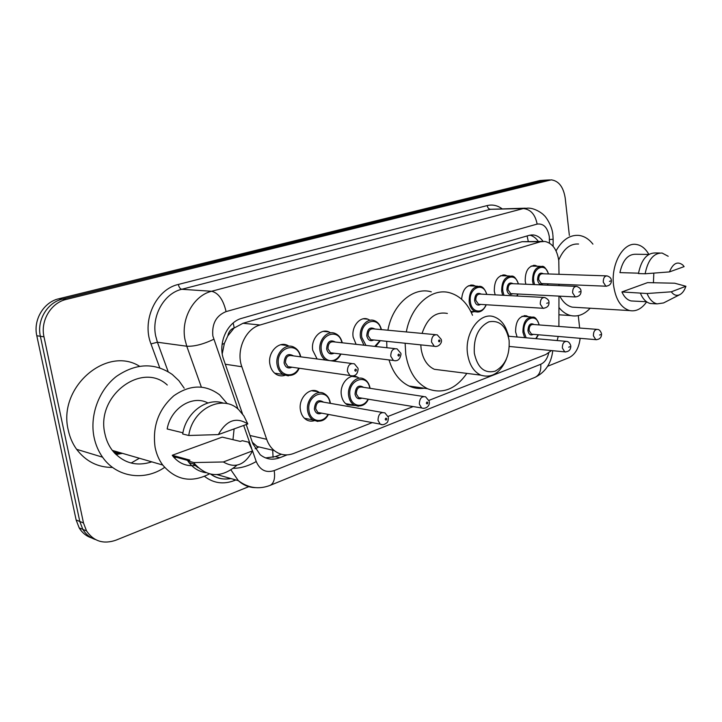 <?xml version="1.0" encoding="UTF-8"?>
<svg xmlns="http://www.w3.org/2000/svg" width="722" height="722" viewBox="0 0 722 722"><rect width="100%" height="100%" fill="white"/><g stroke="black" fill="none" stroke-linecap="round" stroke-linejoin="round"><path stroke-width="1.08" d="M354.89 405.484L347.309 404.861C344.159 402.948 342.201 399.771 341.407 395.322C339.241 384.113 349.656 372.651 357.625 377.209L359.24 378.22M314.269 420.7C311.299 421.567 308.52 421.161 305.938 419.491C303.041 417.469 301.218 414.383 300.46 410.24C298.024 398.282 309.918 386.243 318.357 391.838L319.458 392.578M517.105 337.003L515.598 331.867C515.598 321.173 519.19 315.821 526.374 315.794L528.441 316.75M317.111 358.978L312.752 350.332C310.559 339.159 320.64 327.878 328.952 331.93L330.676 332.869M284.964 375.341C281.914 376.288 279.017 375.963 276.264 374.366C272.898 372.236 270.777 368.879 269.911 364.276C267.429 352.327 279.026 340.45 287.897 345.567L289.035 346.226M474.02 311.66L471.258 312.409M356.108 344.331L353.166 337.174C351.217 326.651 360.107 315.902 367.877 319.169L370.025 320.27M495.166 294.856L494.308 291.237C494.209 280.696 497.756 275.29 504.958 275.01L507.232 275.93M525.869 284.233L525.219 281.174C525.12 271.057 528.432 265.795 535.173 265.38L537.421 266.256M559.008 274.306L558.801 260.75C557.113 249.622 552.483 243.188 544.92 241.437L540.363 241.798L260.082 324.999C245.408 328.772 235.796 350.468 241.843 366.74L266.671 439.292C268.313 444.003 270.84 447.766 274.252 450.573C280.145 455.104 286.625 456.06 293.673 453.461L372.272 422.614M227.773 335.947L234.244 327.86C230.787 329.079 228.63 331.777 227.773 335.947L224.398 343.383L222.241 353.753M273.087 457.36L272.69 450.492L273.34 450.357M252.375 442.306L258.124 447.387L255.164 448.741M542.168 241.419L522.078 241.699L242.998 323.275L234.677 327.743M558.9 326.443L558.963 296.11M558.99 285.641L558.99 284.269M428.949 400.376L545.841 354.502L551.455 350.567M557.149 340.549L558.214 336.452M388.048 416.432L413.155 406.576M461.62 299.242C462.585 289.576 466.457 284.883 473.244 285.154L475.518 286.111M543.07 241.347C540.426 237.619 537.258 235.498 533.576 234.975L529.199 235.336L241.897 318.294C227.186 321.976 217.584 343.41 223.667 359.556L242.529 413.932M529.849 235.164C533.125 235.959 535.95 238.034 538.314 241.401M116.865 451.728L113.841 452.279L116.865 451.728M120.682 452.838L115.078 453.633M580.145 338.32C578.945 348.121 575.208 354.574 568.936 357.688L547.628 366.271M248.783 486.664L115.89 540.2C103.481 544.451 93.698 541.365 86.541 530.923L83.481 522.954L43.988 336.822C40.215 320.758 51.045 302.771 66.162 299.44L551.283 179.85C558.81 180.924 563.458 187.034 565.218 198.162L569.351 235.39M578.268 315.622L579.649 328.032M91.721 537.98C86.387 536.238 82.209 532.872 79.185 527.89L76.135 519.993L36.804 335.739C33.05 319.837 43.789 302.049 58.816 298.764L539.857 180.545L546.825 180.058L62.471 299.098L544.28 180.338L548.738 180.13M36.804 335.739L40.378 336.281C36.614 320.297 47.399 302.41 62.471 299.098C47.399 302.41 36.614 320.297 40.378 336.281L79.79 521.464L40.378 336.281L43.988 336.822M95.43 539.533C90.079 537.791 85.882 534.415 82.849 529.397L79.79 521.464L82.849 529.397C85.882 534.415 90.079 537.791 95.43 539.533M246.211 424.545L252.899 443.831L260.182 454.707C266.111 459.345 272.654 460.356 279.82 457.721L287.058 454.887M281.372 454.264L275.317 456.62L265.633 457.919M114.771 453.317L119.726 452.559M539.857 180.545L545.444 180.121M556.048 250.868C562.23 239.903 569.82 234.74 578.818 235.39C584.179 236.067 588.881 238.982 592.915 244.126M646.668 301.841C641.723 308.835 636.064 311.751 629.701 310.586C620.929 307.888 615.532 299.332 613.519 284.919C610.893 263.837 623.447 241.978 636.272 244.442C641.317 245.227 645.513 248.539 648.87 254.397M558.72 260.046C563.575 248.846 570.19 243.504 578.566 244.027M679.853 294.63L663.554 302.942L657.065 303.881C652.823 302.834 649.484 299.386 647.056 293.52L621.913 291.941L647.58 282.618L674.7 283.214L685.9 286.264C684.51 290.397 682.498 293.186 679.853 294.63C676.658 296.119 673.807 295.181 671.298 291.814L685.9 286.264M633.889 301.092L631.145 300.948C627.283 300.027 624.205 297.031 621.913 291.941M671.298 291.814L647.056 293.52M653.365 303.682L650.432 303.529C646.181 302.491 642.833 299.052 640.405 293.213M638.519 273.169L619.927 272.618C622.671 260.236 627.959 254.117 635.784 254.252L648.798 254.442M653.816 273.142L653.428 282.834M576.364 307.401L572.302 307.157C567.221 305.957 563.061 302.292 559.821 296.155M590.181 308.222C584.297 314.539 577.862 316.994 570.858 315.586C566.418 314.53 562.438 311.841 558.936 307.509M669.438 271.914C673.012 263.277 677.462 260.967 682.795 265.001L684.122 266.617L669.438 271.914L645.125 273.773C647.95 259.875 653.609 252.962 662.11 253.043L668.193 256.265M645.125 273.773L638.456 273.575C641.271 259.749 646.939 252.871 655.45 252.953L659.746 253.007M474.327 353.157C473.524 337.607 478.343 327.183 488.785 321.868C499.471 319.837 506.248 325.983 509.1 340.315C509.894 355.323 505.229 365.612 495.102 371.189C484.417 373.752 477.495 367.742 474.327 353.157M506.266 359.439C500.039 373.229 491.538 378.463 480.744 375.142C473.668 371.704 469.273 364.655 467.576 354.006C464.228 333.113 480.058 311.444 494.083 316.832C501.591 319.638 506.393 326.335 508.505 336.912M447.378 313.447C435.727 311.29 427.298 317.951 422.072 333.411M420.791 344.872L421.143 348.988C422.866 359.195 427.262 365.964 434.319 369.294L442.532 370.332M466.854 373.391C455.654 389.311 442.532 394.42 427.469 388.698C415.917 382.795 408.679 371.361 405.773 354.385L405.123 343.239M406.324 331.94C410.971 305.541 431.991 287.392 449.914 292.825C459.986 295.83 467.522 303.312 472.513 315.27M386.875 347.733L386.712 341.316M387.894 330.225C392.488 304.296 413.408 286.481 431.287 291.832M424.103 388.21C418.931 388.968 413.914 388.246 409.049 386.026C399.609 381.424 392.93 372.723 389.023 359.926M164.616 467.387C144.481 481.339 116.603 477.495 102.569 457.179C98.472 451.385 95.647 444.788 94.086 437.397C89.501 415.412 98.914 389.97 116.341 376.46C135.944 363.049 154.589 362.381 172.26 374.456L178.866 380.665L184.209 388.192M112.596 467.441C97.894 467.513 85.9 461.466 76.622 449.319C72.588 443.705 69.808 437.324 68.274 430.186C57.48 387.317 106.621 345.531 139.463 366.207M209.38 473.921C191.375 483.208 175.816 480.247 162.712 465.022C158.975 459.932 156.439 454.039 155.104 447.333C152.279 426.531 158.515 409.347 173.812 395.773C190.085 384.492 205.355 384.185 219.641 394.844L227.286 403.706M151.773 461.854C136.169 466.836 123.011 463.028 112.325 450.411C108.697 445.609 106.224 440.059 104.907 433.769C95.557 395.71 142.044 361.28 167.287 385.016M198.135 467.675L193.027 463.813M236.852 465.257C221.862 477.955 207.972 477.666 195.175 464.408L193.857 462.567L187.801 460.898L189.895 460.122L172.233 455.275L222.195 437.126L240.354 441.422L242.312 440.7L248.539 442.171L252.565 450.871C244.92 465.13 235.182 468.831 223.351 461.972L252.565 450.871M195.969 465.392C186.845 466.665 179.218 463.668 173.072 456.394L172.233 455.275M223.351 461.972L193.857 462.567M205.689 472.666C199.082 471.61 193.559 468.298 189.11 462.721L187.801 460.898M182.928 432.803L167.17 428.976C170.708 408.065 192.702 394.546 207.936 402.993M234.108 428.904L232.971 439.68M139.355 458.253L131.124 463.037M218.351 434.59C226.419 420.213 236.238 416.666 247.808 423.967L218.351 434.59L188.749 435.483C192.467 408.544 222.854 393.743 238.72 409.708L243.892 415.944L247.808 423.967M188.749 435.483L182.702 434.003C185.843 412.47 206.988 396.965 223.45 403.147M174.237 457.766L176.177 457.252M173.903 457.396L175.302 457.008M222.087 344.421L224.398 343.383M528.26 241.347L527.105 235.932M234.244 327.86L233.161 323.005M522.078 241.699L540.363 241.798M250.011 435.501L266.671 439.292M225.291 364.24L241.843 366.74M242.998 323.275L260.082 324.999M549.46 243.097L549.316 236.762C547.628 227.502 543.567 223.279 537.132 224.091L226.076 311.606C216.167 315.64 211.763 323.754 212.846 335.965L237.989 409.067M201.339 387.064L186.772 346.226L184.994 339.602C180.69 318.772 193.767 295.46 211.591 291.273L523.306 208.55L528.143 208.098C535.381 208.089 543.251 214.055 544.036 215.391C545.092 215.725 552.113 225.3 552.826 234.479M159.752 367.814L150.961 343.907C141.548 320.297 156.151 289.242 178.343 284.45L487.197 205.571C487.657 207.873 488.749 209.118 490.473 209.308L523.306 208.55C530.652 209.335 535.264 214.515 537.132 224.091M226.076 311.606C223.269 299.675 218.441 292.897 211.591 291.273L181.727 289.287C164.192 293.303 151.394 315.749 155.654 335.847L157.414 342.237L186.772 346.226C194.299 346.587 203.288 344.277 213.721 339.286M487.197 205.571C492.413 204.326 497.341 205.373 501.989 208.712M525.246 208.171L490.473 209.308L181.727 289.287C180.148 288.908 179.02 287.293 178.343 284.45M235.859 479.959L234.118 480.644C223.324 484.652 213.45 483.226 204.497 476.367M66.162 299.44L58.816 298.764M83.481 522.954L76.135 519.993M150.961 343.907L157.414 342.237L168.163 371.668M255.218 487.63C248.855 487.458 243.224 485.13 238.332 480.653L230.977 469.968M210.95 474.264C216.979 478.46 223.621 479.886 230.878 478.551M243.684 425.457L251.581 448.163M252.547 450.925L256.229 461.529C259.965 470.121 265.949 473.145 274.189 470.591L540.733 364.267C544.659 362.48 547.339 358.69 548.756 352.923M234 479.426L234.118 480.644M233.359 468.307C240.85 468.253 248.476 465.997 256.229 461.529M274.189 470.591C275.299 478.325 273.972 483.244 270.208 485.337L269.847 485.482M540.733 364.267C541.256 370.756 539.379 375.097 535.11 377.308L534.74 377.453M549.469 239.505L553.133 239.271L552.908 235.146M275.317 456.62L279.82 457.721M117.343 451.873L113.995 452.459M122.478 453.362L115.989 454.544M120.204 452.694L114.924 453.479M533.305 284.549L532.574 281.264C532.484 271.725 535.598 266.761 541.924 266.373C543.883 265.795 546.103 268.322 548.576 273.963M548.35 273.954C545.534 261.572 531.825 268.088 533.748 281.111L534.578 284.603M547.348 285.145L547.908 283.818M543.052 283.611C540.318 285.199 538.477 283.945 537.538 279.874C537.881 274.035 539.857 272.004 543.486 273.8M606.381 275.858L542.466 273.764C539.921 273.9 538.666 275.885 538.702 279.721L541.338 283.547L542.042 283.575M606.498 286.237L605.875 286.201L603.267 282.167C603.249 278.123 604.513 276.03 607.049 275.885C609.783 276.77 611.218 278.223 611.344 280.253M609.44 281.363L610.505 280.984L609.44 281.363M502.647 295.253L501.682 291.39C501.591 281.445 504.931 276.336 511.69 276.084C513.965 275.786 516.239 278.403 518.504 283.927M518.261 283.917C515.364 271.102 500.806 277.808 502.873 291.228L503.974 295.325M516.799 296.002L517.737 293.998M512.638 293.746C509.777 295.343 507.846 294.071 506.862 289.928C507.223 283.89 509.317 281.815 513.162 283.701M575.876 286.354L512.088 283.656C509.362 283.728 508.017 285.768 508.053 289.766L510.752 293.646L511.582 293.692M581.011 291.119C581.12 294.549 579.215 296.489 575.29 296.95L572.609 292.861C572.609 288.638 573.963 286.481 576.679 286.39C579.504 287.473 580.93 288.953 580.975 290.831M578.936 292.031L580.064 291.643L578.936 292.031M477.937 312.03L475.924 311.796C472.287 310.532 470.031 307.283 469.165 302.04C469.083 291.643 472.675 286.399 479.922 286.318C482.549 286.372 484.868 289.071 486.881 294.423M486.619 294.405C483.65 281.129 468.154 288.024 470.383 301.877C471.439 312.554 482.567 314.431 485.996 304.729M480.644 304.395C477.639 306.011 475.618 304.711 474.58 300.505C474.968 294.26 477.197 292.13 481.258 294.125M543.693 297.428L480.139 294.062C477.224 294.071 475.78 296.164 475.798 300.343L478.542 304.269L479.543 304.332M543.856 308.357L542.998 308.276L540.264 304.133C540.264 299.711 541.726 297.491 544.659 297.482C547.574 298.836 549 300.334 548.937 301.976M546.753 303.294L547.944 302.879L546.753 303.294M363.942 345.197L360.504 337.634C358.672 327.689 367.038 317.545 374.339 320.64C377.85 321.958 380.214 324.954 381.442 329.62M381.099 329.593C378.039 314.593 359.005 322.075 361.821 337.463L365.982 345.423M374.754 346.398L380.016 340.622M373.797 339.972C370.323 341.65 367.976 340.279 366.767 335.838C367.272 328.808 369.98 326.534 374.871 329.006M435.447 334.656L373.671 328.898C369.971 328.501 368.103 330.766 368.076 335.676L370.801 339.656L372.624 339.845M435.754 346.524L434.265 346.28L431.521 342.057C431.575 336.84 433.48 334.43 437.225 334.818L441.268 339.403M438.543 341.154C439.184 342.228 439.653 342.066 439.96 340.658C439.31 339.584 438.841 339.746 438.543 341.154M325.423 360.061C322.563 358.058 320.767 354.998 320.036 350.883C317.987 340.333 327.472 329.674 335.288 333.519C338.798 335.071 341.127 338.167 342.264 342.806M341.885 342.76C338.88 327.039 318.33 334.692 321.389 350.712C322.508 356.271 325.288 359.574 329.71 360.621M330.414 360.711C334.701 360.847 338.095 358.608 340.576 353.997M334.06 353.202C330.387 354.917 327.914 353.518 326.624 348.997C327.21 341.632 330.116 339.313 335.342 342.038M394.853 348.618L334.142 341.903C330.098 341.28 328.05 343.582 327.978 348.825L330.604 352.778L332.878 353.058M395.241 360.82L393.427 360.458L390.764 356.262C390.864 350.684 392.967 348.221 397.064 348.861L400.927 353.419M397.975 355.35C398.67 356.451 399.167 356.271 399.483 354.818C398.797 353.717 398.291 353.897 397.975 355.35M288.331 375.882L283.123 374.474C279.946 372.471 277.952 369.294 277.131 364.944C274.811 353.645 285.731 342.427 294.071 347.273C297.518 349.087 299.756 352.273 300.767 356.839M300.361 356.785C297.482 340.233 275.19 348.031 278.521 364.763C280.064 376.352 293.863 378.49 298.782 368.184M291.95 367.209C288.078 368.987 285.452 367.561 284.08 362.94C284.766 355.188 287.907 352.832 293.502 355.892M351.614 363.482L292.311 355.738C287.888 354.791 285.605 357.128 285.461 362.769L287.934 366.632L290.795 367.047M352.137 376.036L349.899 375.503L347.39 371.388C347.562 365.377 349.908 362.868 354.421 363.852L358.013 368.31M354.809 370.449C355.549 371.577 356.081 371.388 356.415 369.89C355.684 368.762 355.143 368.951 354.809 370.449M524.659 337.67L522.927 332.237C522.936 322.156 526.311 317.102 533.053 317.075C535.201 316.886 537.267 319.512 539.253 324.936M539.027 324.918C536.59 312.012 522.096 318.745 524.1 332.084L526.121 337.806M533.341 334.331C530.625 335.802 528.829 334.584 527.935 330.676C528.351 324.629 530.417 322.59 534.145 324.548M596.652 329.34L533.179 324.476C530.471 324.458 529.109 326.479 529.1 330.532L531.509 334.178L532.385 334.25M596.553 339.737L595.776 339.647L593.394 335.811C593.43 331.542 594.802 329.403 597.5 329.403C599.233 329.476 600.578 330.911 601.525 333.699M600.677 334.602L599.594 335.026L600.677 334.602M535.724 338.654L538.215 334.746M508.595 336.244L507.846 333.88M565.669 351.984L564.757 351.867L562.348 347.995C562.393 343.519 563.864 341.325 566.77 341.407C568.566 341.605 569.893 343.049 570.768 345.748M569.838 346.74L568.701 347.192L569.838 346.74M358.401 406.26L354.249 405.15C351.289 403.354 349.439 400.349 348.699 396.143C346.668 385.557 356.46 374.736 363.951 379.041C367.182 380.693 369.231 383.779 370.115 388.328M369.772 388.274C367.516 372.39 347.083 380.043 350.017 395.972C351.325 406.694 363.41 408.67 368.049 399.167M361.875 398.156C358.455 399.69 356.172 398.354 355.025 394.14C355.711 386.739 358.563 384.474 363.59 387.326M423.462 396.486L362.498 387.163C358.536 386.405 356.488 388.68 356.343 393.968L358.617 397.614L360.82 397.975M423.435 408.39L421.63 407.966L419.347 404.112C419.518 398.481 421.612 396.053 425.619 396.82L429.157 401.134M427.83 402.677C427.171 401.631 426.693 401.82 426.386 403.237C427.045 404.284 427.523 404.094 427.83 402.677M317.851 421.467L312.861 419.924C310.126 418.011 308.411 415.096 307.698 411.179C305.415 399.889 316.606 388.517 324.539 393.806C327.608 395.62 329.548 398.679 330.369 402.984M330.053 403.3C328.005 386.577 305.857 394.374 309.052 411.008C310.469 421.874 323.032 423.922 328.032 414.347M321.588 413.146C317.987 414.717 315.577 413.354 314.368 409.058C315.153 401.279 318.231 398.986 323.591 402.163M382.299 412.442L322.517 401.973C318.194 400.918 315.929 403.219 315.713 408.896L317.842 412.442L320.541 412.948M382.326 424.689L380.151 424.094L378.012 420.33C378.256 414.284 380.575 411.811 384.961 412.912L388.246 417.108M386.775 418.841C386.08 417.776 385.566 417.975 385.25 419.446C385.945 420.511 386.46 420.303 386.775 418.841M356.587 376.767L353.238 376.288M256.662 446.386L274.252 450.573M535.173 265.38L533.45 265.335M504.958 275.01L502.909 274.938M367.877 319.169L363.392 318.799M473.244 285.154L470.78 285.046M287.897 345.567L280.831 344.719M328.952 331.93L323.348 331.371M526.374 315.794L524.19 315.64M318.357 391.838L311.588 390.719M357.625 377.209L352.119 376.415M530.932 234.975L533.576 234.975M549.902 179.913L546.825 180.058M86.541 530.923L79.185 527.89M552.763 350.693C551.265 363.374 545.381 372.245 535.11 377.308L270.208 485.337C258.873 489.678 248.251 488.117 238.332 480.653L217.042 474.634M210.833 474.237C216.681 478.478 223.251 479.886 230.544 478.451M553.124 246.31L553.133 239.343M646.533 301.751L631.145 300.948M657.065 303.881L650.432 303.529M629.701 310.586L572.302 307.157M570.858 315.586L558.927 314.792M427.469 388.698L409.049 386.026M480.744 375.142L434.319 369.294M188.487 460.645L173.072 456.394M195.175 464.408L189.11 462.721M162.712 465.022L112.325 450.411M102.569 457.179L76.622 449.319M547.61 285.154L548.142 283.827M542.014 283.575L605.875 286.201C609.612 285.75 611.444 283.854 611.372 280.515M540.3 266.328L531.139 266.084M517.096 296.02L517.99 294.016M575.29 296.95L511.546 293.683M509.759 276.021L500.572 275.687M470.789 311.435L475.924 311.796C480.193 312.77 483.641 310.415 486.267 304.747M479.507 304.323L542.998 308.276C547.159 307.861 549.153 305.875 548.982 302.31M477.612 286.21L468.425 285.786M375.684 346.497L380.368 340.658M372.57 339.845L434.265 346.28C438.561 347.481 442.369 342.833 441.341 339.909M333.564 361.126C336.714 360.025 339.178 357.661 340.964 354.042M332.824 353.049L393.427 360.458C397.642 361.551 400.168 359.394 401.026 353.997M274.631 373.175L283.123 374.474C291.011 376.902 296.372 374.826 299.206 368.247M290.731 367.038L349.899 375.503C354.89 376.794 357.634 374.61 358.13 368.969M532.34 334.25L595.776 339.647C599.567 339.557 601.489 337.679 601.561 334.033M530.995 316.931L522.006 316.299M536.139 338.69L538.45 334.764M507.386 332.282L508.839 336.272M565.768 341.316L508.378 336.226M570.813 346.127C570.759 349.908 568.737 351.822 564.757 351.867L509.335 346.461M360.756 397.966L421.63 407.966C425.682 409.446 430.159 405.827 429.256 401.775M368.4 399.221C365.558 405.25 360.847 407.226 354.249 405.15L345.648 403.661M320.469 412.93L380.151 424.094C382.064 425.258 384.294 424.825 386.848 422.776C387.723 422.271 388.228 420.628 388.364 417.848M328.42 414.419C325.252 420.8 320.063 422.632 312.861 419.924L304.431 418.273"/></g></svg>
